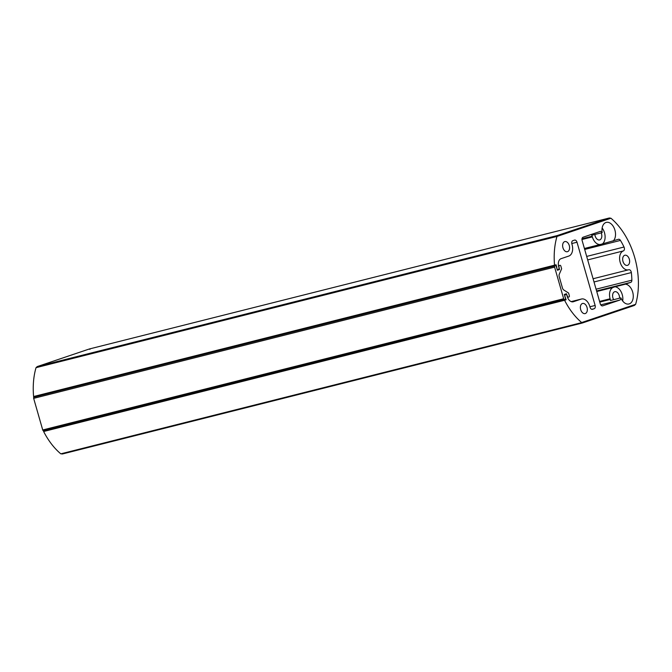 <?xml version="1.0" encoding="UTF-8"?>
<svg xmlns="http://www.w3.org/2000/svg" width="672" height="672" viewBox="0 0 672 672"><rect width="100%" height="100%" fill="white"/><g stroke="black" fill="none" stroke-linecap="round" stroke-linejoin="round"><path stroke-width="1.01" d="M564.53 299.552L43.646 430.76A1.05 0.672 -104.1 0 1 42.722 429.971L33.659 398.353A1.05 0.672 -104.1 0 1 34.003 397.127L34.432 396.984A1.05 0.672 -104.1 0 1 34.499 396.967L555.416 265.742A1.05 0.672 75.9 0 0 555.383 265.759L34.432 396.984M42.722 429.971L563.674 298.738L554.602 267.128L33.659 398.353M34.003 397.127L554.954 265.902A1.05 0.672 75.9 0 0 554.602 267.128M554.954 265.902L555.383 265.759M559.07 268.01L559.247 267.96A1.05 0.672 -104.1 0 1 558.86 269.01L557.819 269.363A1.05 0.672 -104.1 0 1 556.886 268.565L556.307 266.549A1.05 0.672 75.9 0 0 555.416 265.742M559.247 267.96L558.676 266.633M558.474 265.734L559.969 265.314A1.05 0.672 75.9 0 0 559.936 265.322M567.26 296.579L567.596 296.495A1.05 0.672 75.9 0 0 568.47 297.116L568.999 296.94A1.05 0.672 75.9 0 0 569.352 295.714L568.579 293.026L563.783 289.993A2.797 1.798 75.9 0 1 562.481 288.07L559.205 276.637A2.797 1.798 75.9 0 1 559.272 274.252L561.632 268.808L560.86 266.12A1.05 0.672 75.9 0 0 559.969 265.314M568.47 297.116L567.529 297.352M567.596 296.495L566.874 295.235M559.406 265.507A1.05 0.672 75.9 0 0 559.012 266.549M563.674 298.738A1.05 0.672 75.9 0 0 564.598 299.536L565.026 299.384A1.05 0.672 75.9 0 0 565.379 298.166L564.799 296.142A1.05 0.672 -104.1 0 1 565.144 294.924L566.185 294.571A1.05 0.672 -104.1 0 1 567.059 295.193M556.592 267.54L557.374 270.245L559.507 269.531L558.734 266.834A7.006 4.494 -104.1 0 1 561.07 258.67L568.814 256.057A9.803 6.292 75.9 0 0 572.082 244.625L571.889 243.953A2.797 1.798 -104.1 0 1 572.821 240.685L574.526 240.114A2.797 1.798 -104.1 0 1 574.61 240.089A2.797 1.798 -104.1 0 1 577.004 242.222L595.132 305.458A2.797 1.798 -104.1 0 1 594.199 308.717L592.494 309.296A2.797 1.798 -104.1 0 1 592.41 309.322A2.797 1.798 -104.1 0 1 590.016 307.18L589.823 306.508A9.803 6.292 75.9 0 0 581.456 299.015A9.803 6.292 75.9 0 0 581.154 299.107L573.409 301.72A7.006 4.494 -104.1 0 1 573.191 301.787A7.006 4.494 -104.1 0 1 567.218 296.436L566.446 293.74L564.312 294.462L566.11 299.754L564.581 300.275A63.025 40.429 75.9 0 0 581.666 322.543L635.628 304.324L634.343 305.449L582.296 323.022L581.666 322.543M35.347 396.749L35.171 396.136M89.418 348.961L609.336 217.988L610.94 218.232L556.979 236.443L36.028 367.676A63.025 40.429 -104.1 0 0 33.6 396.53L556.088 264.785L556.853 267.473M582.17 323.056L62.387 453.986L60.715 453.768A63.025 40.429 -104.1 0 1 43.63 431.508L45.167 430.987L44.999 430.424M45.167 430.987L566.11 299.754M43.63 431.508L564.581 300.275M62.387 453.986L582.229 323.039M582.296 323.022L581.683 322.636L60.875 453.827M635.628 304.324A63.025 40.429 75.9 0 0 610.94 218.232M36.137 367.542L37.313 366.551L89.359 348.978L609.269 218.014L557.222 235.578L556.937 236.351M89.359 348.978L89.972 349.364L89.359 348.978M556.979 236.443A63.025 40.429 75.9 0 0 554.551 265.297M622.684 301.006A10.156 6.51 75.9 0 0 614.981 286.793L613.376 287.339A9.803 6.292 75.9 0 0 610.1 298.771L610.294 299.443A2.797 1.798 -104.1 0 1 610.462 300.485L620.878 297.856A10.156 6.51 75.9 0 0 628.975 303.979A10.156 6.51 75.9 0 0 633.032 293.597A10.156 6.51 75.9 0 0 625.405 284.172L630.756 282.366L596.593 290.968M596.081 289.195L631.856 280.19A2.797 1.798 -104.1 0 1 630.756 282.366M631.856 280.19A53.222 34.138 75.9 0 0 631.344 272.572L594.014 281.971M593.09 278.746L628.538 269.816A9.803 6.292 -104.1 0 0 628.748 269.758A2.797 1.798 -104.1 0 1 628.816 269.741A2.797 1.798 -104.1 0 1 631.344 272.572M628.538 269.816A9.803 6.292 -104.1 0 1 620.13 262.164A9.803 6.292 -104.1 0 1 623.356 250.925L587.689 259.913M586.681 256.418L624.011 247.019A2.797 1.798 -104.1 0 1 623.356 250.925M624.011 247.019A53.222 34.138 75.9 0 0 620.458 240.425L584.682 249.438M613.057 241.122A10.156 6.51 75.9 0 0 614.594 229.135A10.156 6.51 75.9 0 0 606.27 222.398A10.156 6.51 75.9 0 0 602.179 232.63L591.755 235.259A2.797 1.798 -104.1 0 1 592.166 236.216L592.36 236.888A9.803 6.292 75.9 0 0 600.726 244.381A9.803 6.292 75.9 0 0 601.028 244.289L618.408 239.316A2.797 1.798 -104.1 0 1 618.5 239.291A2.797 1.798 -104.1 0 1 620.458 240.425M602.641 243.743A10.156 6.51 75.9 0 0 602.137 227.993M594.871 234.469A5.225 3.352 75.9 0 0 599.6 239.938A5.225 3.352 75.9 0 0 601.188 232.882M602.549 305.886L602.725 305.844A2.797 1.798 -104.1 0 1 602.641 305.869A2.797 1.798 -104.1 0 1 600.247 303.727L582.12 240.5A2.797 1.798 -104.1 0 1 583.052 237.233L600.104 231.479A2.797 1.798 -104.1 0 1 600.197 231.445A2.797 1.798 -104.1 0 1 602.179 232.63M602.725 305.844L619.786 300.082L600.776 304.87M582.414 303.509A5.225 3.352 75.9 0 0 580.642 309.473A5.225 3.352 75.9 0 0 585.127 313.589A5.225 3.352 75.9 0 0 587.101 307.709A5.225 3.352 75.9 0 0 582.582 303.458A5.225 3.352 75.9 0 0 582.414 303.509M564.673 241.626A5.225 3.352 75.9 0 0 562.892 247.59A5.225 3.352 75.9 0 0 567.386 251.706A5.225 3.352 75.9 0 0 569.36 245.826A5.225 3.352 75.9 0 0 564.833 241.576A5.225 3.352 75.9 0 0 564.673 241.626M624.708 255.293A5.225 3.352 75.9 0 0 622.927 261.257A5.225 3.352 75.9 0 0 627.421 265.373A5.225 3.352 75.9 0 0 629.395 259.493A5.225 3.352 75.9 0 0 624.868 255.242A5.225 3.352 75.9 0 0 624.708 255.293M620.878 297.856A2.797 1.798 -104.1 0 1 619.786 300.082M614.981 286.793L625.405 284.172M619.559 298.192A5.225 3.352 75.9 0 0 614.796 291.69A5.225 3.352 75.9 0 0 614.636 291.74A5.225 3.352 75.9 0 0 613.687 299.67M567.512 297.318L568.235 297.133M577.004 242.222L571.788 243.541M589.898 306.776L595.132 305.458M594.199 308.717L591.814 309.322M571.2 301.619L581.154 299.107M572.972 301.829L573.409 301.72M37.313 366.551L557.222 235.578M596.753 291.522L613.376 287.339M599.592 301.417L610.1 298.771M599.777 302.089L610.294 299.443M592.166 236.216L581.994 238.778M581.96 239.509L592.36 236.888M564.564 299.544L43.621 430.769M571.175 301.61L581.456 299.015M584.413 248.489L600.726 244.381"/></g></svg>
